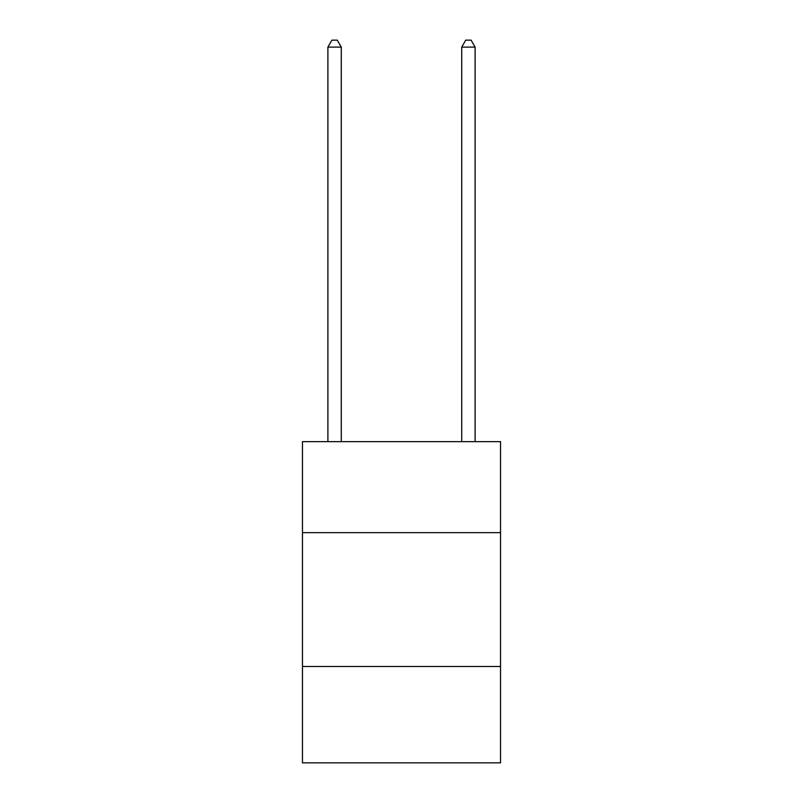 <?xml version="1.0" encoding="UTF-8"?>
<svg xmlns="http://www.w3.org/2000/svg" width="803" height="803" viewBox="0 0 803 803"><rect width="100%" height="100%" fill="white"/><g stroke="black" fill="none" stroke-linecap="round" stroke-linejoin="round"><path stroke-width="1.2" d="M500.54 532.66L500.54 441.65L302.46 441.65L302.46 532.66L500.54 532.66L500.54 762.85L302.46 762.85L302.46 532.66M500.54 666.49L302.46 666.49M341.275 441.65L341.275 47.106L327.895 47.106L327.895 441.65M327.895 47.106L331.91 40.15L337.26 40.15L341.275 47.106M475.105 441.65L475.105 47.106L461.725 47.106L461.725 441.65M461.725 47.106L465.74 40.15L471.09 40.15L475.105 47.106"/></g></svg>
